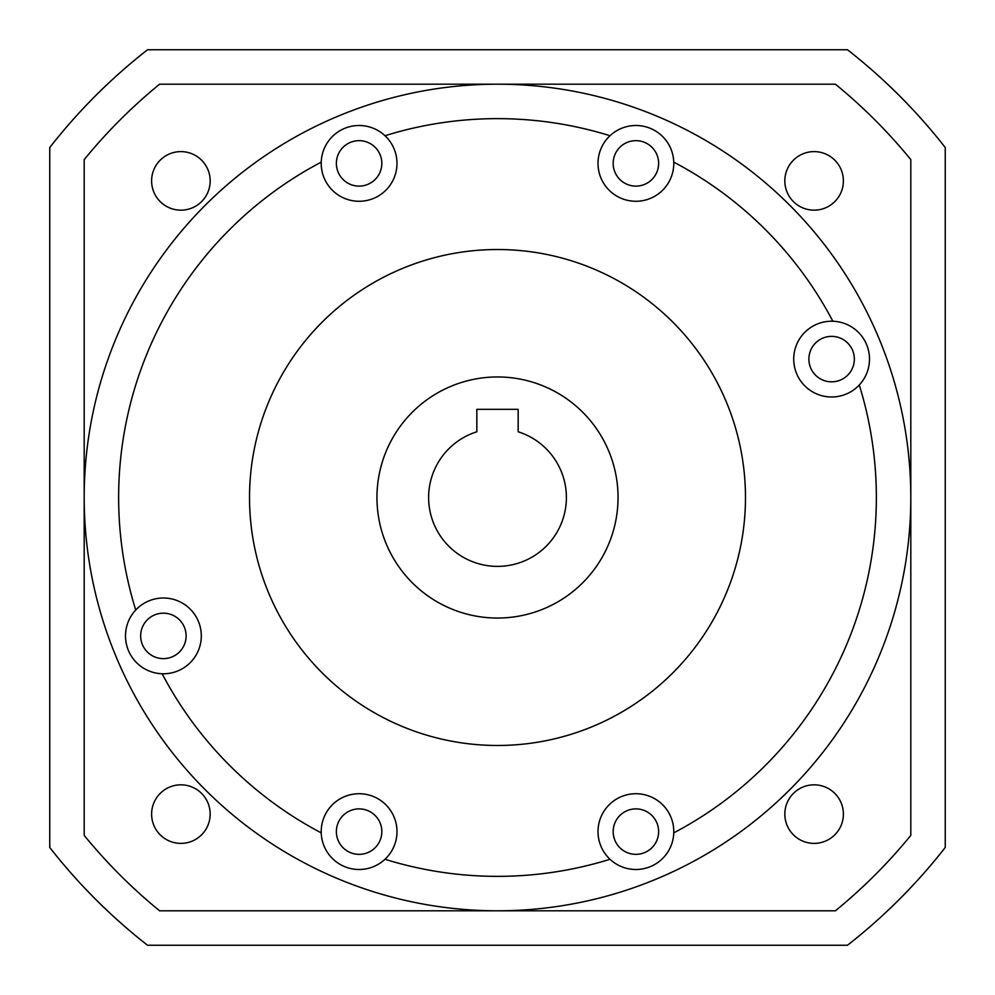 <?xml version="1.0" encoding="UTF-8"?>
<svg xmlns="http://www.w3.org/2000/svg" width="995" height="995" viewBox="0 0 995 995"><rect width="100%" height="100%" fill="white"/><g stroke="black" fill="none" stroke-linecap="round" stroke-linejoin="round"><path stroke-width="1.49" d="M210.169 180.891A29.278 29.278 0 0 0 180.891 151.613A29.278 29.278 0 0 0 151.613 180.891A29.278 29.278 0 0 0 180.891 210.169A29.278 29.278 0 0 0 210.169 180.891M843.387 180.891A29.278 29.278 0 0 0 814.109 151.613A29.278 29.278 0 0 0 784.831 180.891A29.278 29.278 0 0 0 814.109 210.169A29.278 29.278 0 0 0 843.387 180.891M843.387 814.109A29.278 29.278 0 0 0 814.109 784.831A29.278 29.278 0 0 0 784.831 814.109A29.278 29.278 0 0 0 814.109 843.387A29.278 29.278 0 0 0 843.387 814.109M210.169 814.109A29.278 29.278 0 0 0 180.891 784.831A29.278 29.278 0 0 0 151.613 814.109A29.278 29.278 0 0 0 180.891 843.387A29.278 29.278 0 0 0 210.169 814.109M321.236 832.865A37.885 37.885 0 0 1 359.108 793.724A37.885 37.885 0 0 1 384.99 859.27A37.885 37.885 0 0 1 321.236 832.865A378.871 378.871 0 0 1 162.135 673.764A37.885 37.885 0 0 1 135.73 610.01A378.871 378.871 0 0 1 321.236 162.135A37.885 37.885 0 0 1 384.99 135.73A37.885 37.885 0 0 1 359.108 201.276A37.885 37.885 0 0 1 321.236 162.135M381.831 831.621A22.736 22.736 0 0 0 359.108 808.885A22.736 22.736 0 0 0 336.372 831.621A22.736 22.736 0 0 0 359.108 854.344A22.736 22.736 0 0 0 381.831 831.621M162.135 673.764A37.885 37.885 0 0 0 177.309 600.657A37.885 37.885 0 0 0 135.73 610.01M186.115 635.892A22.736 22.736 0 0 0 163.379 613.169A22.736 22.736 0 0 0 140.656 635.892A22.736 22.736 0 0 0 163.379 658.628A22.736 22.736 0 0 0 186.115 635.892M381.831 163.379A22.736 22.736 0 0 0 359.108 140.656A22.736 22.736 0 0 0 336.372 163.379A22.736 22.736 0 0 0 359.108 186.115A22.736 22.736 0 0 0 381.831 163.379M384.99 135.73A378.871 378.871 0 0 1 610.01 135.73A37.885 37.885 0 0 0 635.892 201.276A37.885 37.885 0 0 0 673.764 162.135A378.871 378.871 0 0 1 832.865 321.236A37.885 37.885 0 0 1 859.27 384.99A378.871 378.871 0 0 1 673.764 832.865A37.885 37.885 0 0 1 610.01 859.27A378.871 378.871 0 0 1 384.99 859.27M610.01 135.73A37.885 37.885 0 0 1 673.764 162.135M658.628 163.379A22.736 22.736 0 0 0 635.892 140.656A22.736 22.736 0 0 0 613.169 163.379A22.736 22.736 0 0 0 635.892 186.115A22.736 22.736 0 0 0 658.628 163.379M859.27 384.99A37.885 37.885 0 0 1 793.724 359.108A37.885 37.885 0 0 1 832.865 321.236M854.344 359.108A22.736 22.736 0 0 0 831.621 336.372A22.736 22.736 0 0 0 808.885 359.108A22.736 22.736 0 0 0 831.621 381.831A22.736 22.736 0 0 0 854.344 359.108M673.764 832.865A37.885 37.885 0 0 0 635.892 793.724A37.885 37.885 0 0 0 610.01 859.27M658.628 831.621A22.736 22.736 0 0 0 635.892 808.885A22.736 22.736 0 0 0 613.169 831.621A22.736 22.736 0 0 0 635.892 854.344A22.736 22.736 0 0 0 658.628 831.621M618.044 497.5A120.544 120.544 0 0 1 497.5 618.044A120.544 120.544 0 0 1 376.956 497.5A120.544 120.544 0 0 1 497.5 376.956A120.544 120.544 0 0 1 618.044 497.5M249.521 497.5A247.979 247.979 0 0 1 497.5 249.521A247.979 247.979 0 0 1 745.479 497.5A247.979 247.979 0 0 1 497.5 745.479A247.979 247.979 0 0 1 249.521 497.5M428.621 497.5A68.879 68.879 0 0 1 476.829 431.793L476.829 409.331L518.171 409.331L518.171 431.793A68.879 68.879 0 0 1 497.5 566.379A68.879 68.879 0 0 1 428.621 497.5M84.189 159.598A533.855 533.855 0 0 1 159.598 84.189L835.402 84.189A533.855 533.855 0 0 1 910.811 159.598L910.811 835.402A533.855 533.855 0 0 1 835.402 910.811L159.598 910.811A533.855 533.855 0 0 1 84.189 835.402L84.189 159.598M910.699 506.952A413.311 413.311 0 0 1 98.219 604.276A413.311 413.311 0 0 1 497.5 84.189A413.311 413.311 0 0 1 910.699 506.952M847.479 945.25L147.521 945.25A568.294 568.294 0 0 1 49.75 847.479L49.75 147.521A568.294 568.294 0 0 1 147.521 49.75L847.479 49.75A568.294 568.294 0 0 1 945.25 147.521L945.25 847.479A568.294 568.294 0 0 1 847.479 945.25"/></g></svg>
